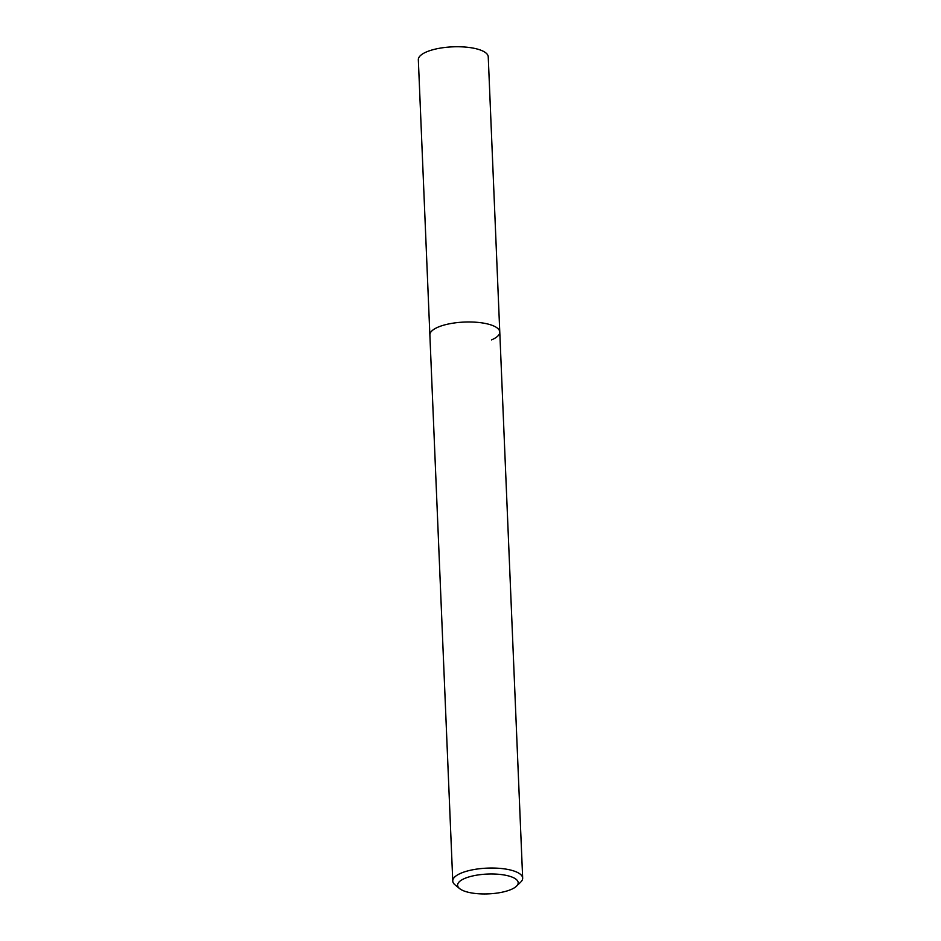 <?xml version="1.0" encoding="UTF-8"?>
<svg xmlns="http://www.w3.org/2000/svg" width="941" height="941" viewBox="0 0 941 941"><rect width="100%" height="100%" fill="white"/><g stroke="black" fill="none" stroke-linecap="round" stroke-linejoin="round"><path stroke-width="1.41" d="M516.456 886.21L520.667 882.152A34.982 11.445 177.6 0 0 522.667 878.106A34.982 11.445 177.6 0 0 499.506 868.343A34.982 11.445 177.6 0 0 461.019 873.166A34.982 11.445 177.6 0 0 452.762 881.035A34.982 11.445 177.6 0 0 455.091 884.905L459.62 888.598A30.324 9.916 -2.4 0 1 464.76 878.423A30.324 9.916 -2.4 0 1 502.976 874.801A30.324 9.916 -2.4 0 1 516.456 886.21A30.324 9.916 -2.4 0 1 511.034 889.516A30.324 9.916 -2.4 0 1 459.62 888.598M452.762 881.035L429.872 334.972A34.982 11.445 -2.4 0 1 438.13 327.115A34.982 11.445 -2.4 0 1 476.616 322.281A34.982 11.445 -2.4 0 1 499.777 332.044A34.982 11.445 -2.4 0 1 491.52 339.901M438.13 327.115A34.982 11.445 -2.4 0 1 476.616 322.281A34.982 11.445 -2.4 0 1 499.777 332.044L488.238 56.813A34.982 11.445 177.6 0 0 465.077 47.05A34.982 11.445 177.6 0 0 426.591 51.873A34.982 11.445 177.6 0 0 418.333 59.742L429.872 334.972A34.982 11.445 -2.4 0 1 438.13 327.115M522.667 878.106L499.777 332.044"/></g></svg>
